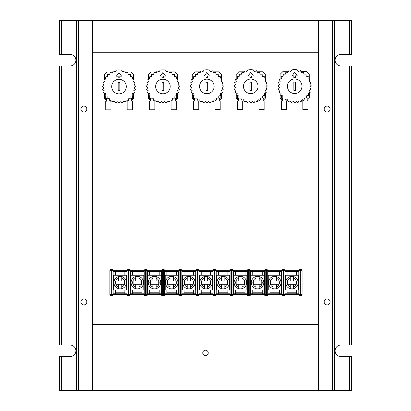 <?xml version="1.0" encoding="UTF-8"?>
<svg xmlns="http://www.w3.org/2000/svg" width="411" height="411" viewBox="0 0 411 411"><rect width="100%" height="100%" fill="white"/><g stroke="black" fill="none" stroke-linecap="round" stroke-linejoin="round"><path stroke-width="0.62" d="M208.249 352.931A2.749 2.749 0 0 1 205.5 355.679A2.749 2.749 0 0 1 202.751 352.931A2.749 2.749 0 0 1 205.5 350.182A2.749 2.749 0 0 1 208.249 352.931M330.131 109.064A2.985 2.985 0 0 1 327.146 112.049A2.985 2.985 0 0 1 324.161 109.064A2.985 2.985 0 0 1 327.146 106.074A2.985 2.985 0 0 1 330.131 109.064M330.131 301.936A2.985 2.985 0 0 1 327.146 304.926A2.985 2.985 0 0 1 324.161 301.936A2.985 2.985 0 0 1 327.146 298.951A2.985 2.985 0 0 1 330.131 301.936M86.839 109.064A2.985 2.985 0 0 1 83.854 112.049A2.985 2.985 0 0 1 80.869 109.064A2.985 2.985 0 0 1 83.854 106.074A2.985 2.985 0 0 1 86.839 109.064M86.839 301.936A2.985 2.985 0 0 1 83.854 304.926A2.985 2.985 0 0 1 80.869 301.936A2.985 2.985 0 0 1 83.854 298.951A2.985 2.985 0 0 1 86.839 301.936M70.122 345.04A5.78 5.78 0 0 1 75.901 350.819A5.78 5.78 0 0 1 70.122 356.599L59.415 356.599L59.415 390.45L318.582 390.45L318.582 20.55L59.415 20.55L59.415 54.401L70.122 54.401A5.78 5.78 0 0 1 75.901 60.181A5.78 5.78 0 0 1 70.122 65.96L59.415 65.96L59.415 345.04L70.122 345.04M318.582 390.45L351.585 390.45L351.585 356.599L340.878 356.599A5.78 5.78 90 0 1 335.099 350.819A5.78 5.78 90 0 1 340.878 345.04L351.585 345.04L351.585 65.96L340.878 65.96A5.78 5.78 90 0 1 335.099 60.181A5.78 5.78 90 0 1 340.878 54.401L351.585 54.401L351.585 20.55L318.582 20.55M92.418 390.45L92.418 20.55M92.418 52.254L318.582 52.254M318.582 324.397L92.418 324.397M293.536 280.975L290.258 280.975L290.258 276.567A6.263 6.263 0 0 1 293.536 276.567L293.536 280.975L296.125 280.975L296.125 284.248L293.536 284.248L293.536 288.656A6.263 6.263 0 0 0 293.536 276.567L293.536 278.232A4.675 4.675 0 0 1 293.536 286.991L293.536 288.656A6.263 6.263 0 0 1 290.258 288.656L290.258 286.991L290.258 288.656A6.263 6.263 0 0 1 285.635 282.614A6.263 6.263 0 0 0 290.258 288.656M276.362 280.975L273.084 280.975L273.084 276.567A6.263 6.263 0 0 1 276.362 276.567L276.362 280.975L278.951 280.975L278.951 284.248L276.362 284.248L276.362 288.656A6.263 6.263 0 0 0 276.362 276.567L276.362 278.232A4.675 4.675 0 0 1 276.362 286.991L276.362 288.656A6.263 6.263 0 0 1 273.084 288.656L273.084 286.991L273.084 288.656A6.263 6.263 0 0 1 268.46 282.614A6.263 6.263 0 0 0 273.084 288.656M259.187 280.975L255.914 280.975L255.914 276.567A6.263 6.263 0 0 1 259.187 276.567L259.187 280.975L261.776 280.975L261.776 284.248L259.187 284.248L259.187 288.656A6.263 6.263 0 0 0 259.187 276.567L259.187 278.232A4.675 4.675 0 0 1 259.187 286.991L259.187 288.656A6.263 6.263 0 0 1 255.914 288.656L255.914 286.991L255.914 288.656A6.263 6.263 0 0 1 251.291 282.614A6.263 6.263 0 0 0 255.914 288.656M242.012 280.975L238.74 280.975L238.74 276.567A6.263 6.263 0 0 1 242.012 276.567L242.012 280.975L244.602 280.975L244.602 284.248L242.012 284.248L242.012 288.656A6.263 6.263 0 0 0 242.012 276.567L242.012 278.232A4.675 4.675 0 0 1 242.012 286.991L242.012 288.656A6.263 6.263 0 0 1 238.74 288.656L238.74 286.991L238.74 288.656A6.263 6.263 0 0 1 234.116 282.614A6.263 6.263 0 0 0 238.74 288.656M224.843 280.975L221.565 280.975L221.565 276.567A6.263 6.263 0 0 1 224.843 276.567L224.843 280.975L227.432 280.975L227.432 284.248L224.843 284.248L224.843 288.656A6.263 6.263 0 0 0 224.843 276.567L224.843 278.232A4.675 4.675 0 0 1 224.843 286.991L224.843 288.656A6.263 6.263 0 0 1 221.565 288.656L221.565 286.991L221.565 288.656A6.263 6.263 0 0 1 216.941 282.614A6.263 6.263 0 0 0 221.565 288.656M207.668 280.975L204.39 280.975L204.39 276.567A6.263 6.263 0 0 1 207.668 276.567L207.668 280.975L210.257 280.975L210.257 284.248L207.668 284.248L207.668 288.656A6.263 6.263 0 0 0 207.668 276.567L207.668 278.232A4.675 4.675 0 0 1 207.668 286.991L207.668 288.656A6.263 6.263 0 0 1 204.39 288.656L204.39 286.991L204.39 288.656A6.263 6.263 0 0 1 199.767 282.614A6.263 6.263 0 0 0 204.39 288.656M190.493 280.975L187.216 280.975L187.216 276.567A6.263 6.263 0 0 1 190.493 276.567L190.493 280.975L193.083 280.975L193.083 284.248L190.493 284.248L190.493 288.656A6.263 6.263 0 0 0 190.493 276.567L190.493 278.232A4.675 4.675 0 0 1 190.493 286.991L190.493 288.656A6.263 6.263 0 0 1 187.216 288.656L187.216 286.991L187.216 288.656A6.263 6.263 0 0 1 182.592 282.614A6.263 6.263 0 0 0 187.216 288.656M173.319 280.975L170.041 280.975L170.041 276.567A6.263 6.263 0 0 1 173.319 276.567L173.319 280.975L175.908 280.975L175.908 284.248L173.319 284.248L173.319 288.656A6.263 6.263 0 0 0 173.319 276.567L173.319 278.232A4.675 4.675 0 0 1 173.319 286.991L173.319 288.656A6.263 6.263 0 0 1 170.041 288.656L170.041 286.991L170.041 288.656A6.263 6.263 0 0 1 165.417 282.614A6.263 6.263 0 0 0 170.041 288.656M156.144 280.975L152.866 280.975L152.866 276.567A6.263 6.263 0 0 1 156.144 276.567L156.144 280.975L158.733 280.975L158.733 284.248L156.144 284.248L156.144 288.656A6.263 6.263 0 0 0 156.144 276.567L156.144 278.232A4.675 4.675 0 0 1 156.144 286.991L156.144 288.656A6.263 6.263 0 0 1 152.866 288.656L152.866 286.991L152.866 288.656A6.263 6.263 0 0 1 148.243 282.614A6.263 6.263 0 0 0 152.866 288.656M138.969 280.975L135.697 280.975L135.697 276.567A6.263 6.263 0 0 1 138.969 276.567L138.969 280.975L141.559 280.975L141.559 284.248L138.969 284.248L138.969 288.656A6.263 6.263 0 0 0 138.969 276.567L138.969 278.232A4.675 4.675 0 0 1 138.969 286.991L138.969 288.656A6.263 6.263 0 0 1 135.697 288.656L135.697 286.991L135.697 288.656A6.263 6.263 0 0 1 131.073 282.614A6.263 6.263 0 0 0 135.697 288.656M296.603 293.808L296.603 292.226L287.089 292.226L287.089 293.808L298.792 293.808M287.089 271.414L287.089 273.002L296.603 273.002L296.603 271.414L284.895 271.414M279.429 293.808L279.429 292.226L269.914 292.226L269.914 293.808L281.622 293.808M267.72 275.216L268.249 275.216L268.249 290.012L267.72 290.012L267.72 271.414L269.914 271.414L269.914 273.002L279.429 273.002L279.429 271.414L269.914 271.414L281.622 271.414M262.254 293.808L262.254 292.226L252.739 292.226L252.739 293.808L264.448 293.808M252.739 271.414L252.739 273.002L262.254 273.002L262.254 271.414L250.551 271.414L250.551 270.721L264.448 270.721L264.448 294.502A1.32 1.32 0 0 0 265.768 295.822L266.4 295.822A1.32 1.32 0 0 0 267.72 294.502L267.72 270.721L281.622 270.721L281.622 294.502A1.32 1.32 0 0 0 282.943 295.822L283.575 295.822A1.32 1.32 0 0 0 284.895 294.502L284.895 270.721L298.792 270.721L298.792 294.502A1.32 1.32 0 0 0 300.117 295.822L300.749 295.822A1.32 1.32 0 0 0 302.07 294.502L302.07 270.721A1.32 1.32 0 0 0 300.749 269.4L300.117 269.4A1.32 1.32 0 0 0 298.792 270.721L300.749 270.721L300.749 269.4M245.079 293.808L245.079 292.226L235.57 292.226L235.57 293.808L247.273 293.808L247.273 290.012L233.376 290.012M235.57 271.414L235.57 273.002L245.079 273.002L245.079 271.414L233.376 271.414M227.905 293.808L227.905 292.226L218.395 292.226L218.395 293.808L230.098 293.808M216.201 271.414L218.395 271.414L218.395 273.002L227.905 273.002L227.905 271.414L218.395 271.414L230.098 271.414M210.73 293.808L210.73 292.226L201.22 292.226L201.22 293.808L212.924 293.808M201.22 271.414L201.22 273.002L210.73 273.002L210.73 271.414L199.027 271.414M193.555 293.808L193.555 292.226L184.046 292.226L184.046 293.808L195.749 293.808M184.046 271.414L184.046 273.002L193.555 273.002L193.555 271.414L181.852 271.414M178.574 293.808L176.386 293.808L176.386 292.226L166.871 292.226L166.871 293.808L176.386 293.808L164.677 293.808L164.677 275.216L178.153 275.216L178.153 290.012L164.677 290.012M166.871 271.414L166.871 273.002L176.386 273.002L176.386 271.414L164.677 271.414L164.677 270.721L178.574 270.721L178.574 294.502A1.32 1.32 0 0 0 179.9 295.822L180.532 295.822A1.32 1.32 0 0 0 181.852 294.502L181.852 270.721L195.749 270.721L195.749 294.502A1.32 1.32 0 0 0 197.069 295.822L197.706 295.822A1.32 1.32 0 0 0 199.027 294.502L199.027 270.721L212.924 270.721L212.924 294.502A1.32 1.32 0 0 0 214.244 295.822L214.881 295.822A1.32 1.32 0 0 0 216.201 294.502L216.201 270.721L230.098 270.721L230.098 294.502A1.32 1.32 0 0 0 231.419 295.822L232.056 295.822A1.32 1.32 0 0 0 233.376 294.502L233.376 270.721L247.273 270.721L247.273 293.808M161.405 293.808L159.211 293.808L159.211 292.226L149.696 292.226L149.696 293.808L159.211 293.808L147.503 293.808M147.503 271.414L149.696 271.414L149.696 273.002L159.211 273.002L159.211 271.414L149.696 271.414L161.405 271.414M130.857 275.216L130.857 290.012L130.333 290.012L130.333 275.216L144.23 275.216L144.23 270.721L144.23 294.502L144.23 293.808L142.036 293.808L142.036 292.226L132.522 292.226L132.522 293.808L142.036 293.808L130.333 293.808M132.522 271.414L132.522 273.002L142.036 273.002L142.036 271.414L130.333 271.414M283.575 269.4L282.943 269.4A1.32 1.32 0 0 0 281.622 270.721L283.575 270.721L283.575 269.4A1.32 1.32 0 0 1 284.895 270.721L283.575 270.721L283.575 294.502L282.943 294.502L282.943 269.4M266.4 269.4L265.768 269.4A1.32 1.32 0 0 0 264.448 270.721L266.4 270.721L266.4 269.4A1.32 1.32 0 0 1 267.72 270.721L266.4 270.721L266.4 294.502L265.768 294.502L265.768 269.4M265.768 295.822L265.768 294.502L250.551 294.502L250.551 270.721A1.32 1.32 0 0 0 249.225 269.4L248.593 269.4A1.32 1.32 0 0 0 247.273 270.721L249.225 270.721L249.225 269.4M232.056 295.822L232.056 294.502L247.273 294.502A1.32 1.32 0 0 0 248.593 295.822L249.225 295.822A1.32 1.32 0 0 0 250.551 294.502L250.551 275.216L264.021 275.216L264.021 290.012L250.551 290.012M232.056 269.4L231.419 269.4A1.32 1.32 0 0 0 230.098 270.721L232.056 270.721L232.056 269.4A1.32 1.32 0 0 1 233.376 270.721L232.056 270.721L232.056 294.502L231.419 294.502L231.419 269.4M214.881 269.4L214.244 269.4A1.32 1.32 0 0 0 212.924 270.721L214.881 270.721L214.881 269.4A1.32 1.32 0 0 1 216.201 270.721L214.881 270.721L214.881 294.502L214.244 294.502L214.244 269.4M197.706 269.4L197.069 269.4A1.32 1.32 0 0 0 195.749 270.721L197.706 270.721L197.706 269.4A1.32 1.32 0 0 1 199.027 270.721L197.706 270.721L197.706 294.502L197.069 294.502L197.069 269.4M180.532 269.4L179.9 269.4A1.32 1.32 0 0 0 178.574 270.721L180.532 270.721L180.532 269.4A1.32 1.32 0 0 1 181.852 270.721L180.532 270.721L180.532 294.502L179.9 294.502L179.9 269.4M179.9 295.822L179.9 294.502L164.677 294.502L164.677 270.721A1.32 1.32 0 0 0 163.357 269.4L162.725 269.4A1.32 1.32 0 0 0 161.405 270.721L161.405 294.502A1.32 1.32 0 0 0 162.725 295.822L163.357 295.822A1.32 1.32 0 0 0 164.677 294.502L164.677 293.808M163.357 295.822L163.357 294.502L147.503 294.502L147.503 270.721L163.357 270.721L163.357 269.4M145.551 295.822L146.182 295.822A1.32 1.32 0 0 0 147.503 294.502L145.551 294.502L145.551 270.721L146.182 270.721L146.182 269.4L145.551 269.4A1.32 1.32 0 0 0 144.23 270.721L130.333 270.721A1.32 1.32 0 0 0 129.008 269.4L128.376 269.4A1.32 1.32 0 0 0 127.056 270.721L127.056 294.502A1.32 1.32 0 0 0 128.376 295.822L129.008 295.822A1.32 1.32 0 0 0 130.333 294.502L130.333 270.721L129.008 270.721L129.008 294.502L144.23 294.502A1.32 1.32 0 0 0 145.551 295.822L145.551 294.502L144.23 294.502M121.795 284.248L115.933 284.248L115.933 280.975L118.522 280.975L118.522 276.567A6.263 6.263 0 0 1 121.795 276.567L121.795 280.975L124.384 280.975L124.384 284.248L121.795 284.248L121.795 288.656A6.263 6.263 0 0 0 121.795 276.567L121.795 278.232A4.675 4.675 0 0 1 121.795 286.991L121.795 288.656A6.263 6.263 0 0 1 118.522 288.656L118.522 286.991L118.522 288.656A6.263 6.263 0 0 1 113.898 282.614A6.263 6.263 0 0 0 118.522 288.656M124.862 293.808L124.862 292.226L115.352 292.226L115.352 293.808L127.056 293.808M115.352 271.414L115.352 273.002L124.862 273.002L124.862 271.414L113.159 271.414L113.159 275.216L126.634 275.216L126.634 290.012L113.159 290.012L113.159 275.216M128.376 269.4L128.376 270.721L113.159 270.721A1.32 1.32 0 0 0 111.838 269.4L111.201 269.4A1.32 1.32 0 0 0 109.881 270.721L109.881 294.502A1.32 1.32 0 0 0 111.201 295.822L111.838 295.822A1.32 1.32 0 0 0 113.159 294.502L113.159 271.414M290.258 276.567A6.263 6.263 0 0 0 285.635 282.614A6.263 6.263 0 0 1 290.258 276.567L290.258 278.232A4.675 4.675 0 0 0 290.258 286.991L290.258 284.248L293.536 284.248M273.084 276.567A6.263 6.263 0 0 0 268.46 282.614A6.263 6.263 0 0 1 273.084 276.567L273.084 278.232A4.675 4.675 0 0 0 273.084 286.991L273.084 284.248L276.362 284.248M255.914 276.567A6.263 6.263 0 0 0 251.291 282.614A6.263 6.263 0 0 1 255.914 276.567L255.914 278.232A4.675 4.675 0 0 0 255.914 286.991L255.914 284.248L259.187 284.248M238.74 276.567A6.263 6.263 0 0 0 234.116 282.614A6.263 6.263 0 0 1 238.74 276.567L238.74 278.232A4.675 4.675 0 0 0 238.74 286.991L238.74 284.248L242.012 284.248M221.565 276.567A6.263 6.263 0 0 0 216.941 282.614A6.263 6.263 0 0 1 221.565 276.567L221.565 278.232A4.675 4.675 0 0 0 221.565 286.991L221.565 284.248L224.843 284.248M204.39 276.567A6.263 6.263 0 0 0 199.767 282.614A6.263 6.263 0 0 1 204.39 276.567L204.39 278.232A4.675 4.675 0 0 0 204.39 286.991L204.39 284.248L207.668 284.248M187.216 276.567A6.263 6.263 0 0 0 182.592 282.614A6.263 6.263 0 0 1 187.216 276.567L187.216 278.232A4.675 4.675 0 0 0 187.216 286.991L187.216 284.248L190.493 284.248M170.041 276.567A6.263 6.263 0 0 0 165.417 282.614A6.263 6.263 0 0 1 170.041 276.567L170.041 278.232A4.675 4.675 0 0 0 170.041 286.991L170.041 284.248L173.319 284.248M152.866 276.567A6.263 6.263 0 0 0 148.243 282.614A6.263 6.263 0 0 1 152.866 276.567L152.866 278.232A4.675 4.675 0 0 0 152.866 286.991L152.866 284.248L156.144 284.248M135.697 276.567A6.263 6.263 0 0 0 131.073 282.614A6.263 6.263 0 0 1 135.697 276.567L135.697 278.232A4.675 4.675 0 0 0 135.697 286.991L135.697 284.248L138.969 284.248M290.258 284.248L287.669 284.248L287.669 280.975L290.258 280.975M273.084 284.248L270.495 284.248L270.495 280.975L273.084 280.975M255.914 284.248L253.325 284.248L253.325 280.975L255.914 280.975M238.74 284.248L236.15 284.248L236.15 280.975L238.74 280.975M221.565 284.248L218.976 284.248L218.976 280.975L221.565 280.975M204.39 284.248L201.801 284.248L201.801 280.975L204.39 280.975M187.216 284.248L184.626 284.248L184.626 280.975L187.216 280.975M170.041 284.248L167.452 284.248L167.452 280.975L170.041 280.975M152.866 284.248L150.277 284.248L150.277 280.975L152.866 280.975M135.697 284.248L133.107 284.248L133.107 280.975L135.697 280.975M284.895 275.216L285.424 275.216L285.424 290.012L298.371 290.012L298.371 275.216L298.792 275.216M285.424 275.216L298.371 275.216M298.792 290.012L298.371 290.012M285.424 290.012L284.895 290.012M296.603 273.002L296.603 275.216M287.089 275.216L287.089 273.002M287.089 292.226L287.089 290.012M296.603 290.012L296.603 292.226M268.249 290.012L281.196 290.012L281.196 275.216L281.622 275.216M268.249 275.216L281.196 275.216M281.622 290.012L281.196 290.012M279.429 273.002L279.429 275.216M269.914 275.216L269.914 273.002M269.914 292.226L269.914 290.012M279.429 290.012L279.429 292.226M251.075 275.216L251.075 290.012M264.021 275.216L264.448 275.216M264.448 290.012L264.021 290.012M262.254 273.002L262.254 275.216M252.739 275.216L252.739 273.002M252.739 292.226L252.739 290.012M262.254 290.012L262.254 292.226M233.376 275.216L246.852 275.216L246.852 290.012M233.905 275.216L233.905 290.012M246.852 275.216L247.273 275.216L247.273 290.012M245.079 273.002L245.079 275.216M235.57 275.216L235.57 273.002M235.57 292.226L235.57 290.012M245.079 290.012L245.079 292.226M216.201 275.216L216.731 275.216L216.731 290.012L229.677 290.012L229.677 275.216L230.098 275.216M216.731 275.216L229.677 275.216M230.098 290.012L229.677 290.012M216.731 290.012L216.201 290.012M227.905 273.002L227.905 275.216M218.395 275.216L218.395 273.002M218.395 292.226L218.395 290.012M227.905 290.012L227.905 292.226M199.027 275.216L199.556 275.216L199.556 290.012L212.502 290.012L212.502 275.216L212.924 275.216M199.556 275.216L212.502 275.216M212.924 290.012L212.502 290.012M199.556 290.012L199.027 290.012M210.73 273.002L210.73 275.216M201.22 275.216L201.22 273.002M201.22 292.226L201.22 290.012M210.73 290.012L210.73 292.226M181.852 275.216L182.381 275.216L182.381 290.012L195.328 290.012L195.328 275.216L195.749 275.216M182.381 275.216L195.328 275.216M195.749 290.012L195.328 290.012M182.381 290.012L181.852 290.012M193.555 273.002L193.555 275.216M184.046 275.216L184.046 273.002M184.046 292.226L184.046 290.012M193.555 290.012L193.555 292.226M165.207 275.216L165.207 290.012M178.153 275.216L178.574 275.216M178.574 290.012L178.153 290.012M176.386 273.002L176.386 275.216M166.871 275.216L166.871 273.002M166.871 292.226L166.871 290.012M176.386 290.012L176.386 292.226M147.503 275.216L148.032 275.216L148.032 290.012L160.978 290.012L160.978 275.216L161.405 275.216M148.032 275.216L160.978 275.216M161.405 290.012L160.978 290.012M148.032 290.012L147.503 290.012M159.211 273.002L159.211 275.216M149.696 275.216L149.696 273.002M149.696 292.226L149.696 290.012M159.211 290.012L159.211 292.226M130.857 290.012L143.804 290.012L143.804 275.216M144.23 275.216L144.23 290.012L143.804 290.012M142.036 273.002L142.036 275.216M132.522 275.216L132.522 273.002M132.522 292.226L132.522 290.012M142.036 290.012L142.036 292.226M144.23 293.808L144.23 290.012M287.089 293.808L284.895 293.808M269.914 293.808L267.72 293.808M252.739 293.808L250.551 293.808M250.551 275.216L250.551 271.414M235.57 293.808L233.376 293.808M218.395 293.808L216.201 293.808M201.22 293.808L199.027 293.808M184.046 293.808L181.852 293.808M164.677 275.216L164.677 271.414M296.603 271.414L298.792 271.414M300.749 295.822L300.749 294.502L283.575 294.502L283.575 295.822M267.72 271.414L267.72 270.721M282.943 295.822L282.943 294.502L266.4 294.502L266.4 295.822M262.254 271.414L264.448 271.414M245.079 271.414L247.273 271.414M231.419 295.822L231.419 294.502L214.881 294.502L214.881 295.822M210.73 271.414L212.924 271.414M214.244 295.822L214.244 294.502L197.706 294.502L197.706 295.822M193.555 271.414L195.749 271.414M197.069 295.822L197.069 294.502L180.532 294.502L180.532 295.822M176.386 271.414L178.574 271.414M146.182 295.822L146.182 270.721L147.503 270.721A1.32 1.32 0 0 0 146.182 269.4M142.036 271.414L144.23 271.414M118.522 276.567A6.263 6.263 0 0 0 113.898 282.614A6.263 6.263 0 0 1 118.522 276.567L118.522 278.232A4.675 4.675 0 0 0 118.522 286.991L118.522 284.248M118.522 280.975L121.795 280.975M113.688 275.216L113.688 290.012M127.056 290.012L126.634 290.012M126.634 275.216L127.056 275.216M115.352 275.216L115.352 273.002M124.862 273.002L124.862 275.216M124.862 271.414L127.056 271.414M115.352 292.226L115.352 290.012M124.862 290.012L124.862 292.226M115.352 293.808L113.159 293.808M129.008 295.822L129.008 294.502L111.201 294.502L111.201 270.721L111.838 270.721L111.838 269.4M301.972 86.248A7.28 7.28 0 0 1 294.708 93.544A7.28 7.28 0 0 1 287.412 86.274A7.28 7.28 0 0 1 294.677 78.979A7.28 7.28 0 0 1 301.972 86.248M293.85 82.102L293.865 90.42L295.53 90.42L295.514 82.097L293.85 82.102M293.839 75.86L292.021 75.86L294.666 72.274L297.323 75.855L295.504 75.855L295.509 77.52L293.844 77.525L293.839 75.86M311.076 89.177L309.935 87.43L311.333 85.878L309.863 84.394L310.927 82.601L309.195 81.435L309.884 79.462L307.957 78.66L308.24 76.595L306.195 76.189L306.061 74.103L303.976 74.114L303.436 72.1L301.391 72.516L300.462 70.651L298.545 71.463L297.266 69.819A16.646 16.646 0 0 0 292.057 69.824L290.783 71.478L288.861 70.671L287.941 72.541L285.897 72.131L285.362 74.15L283.277 74.15L283.153 76.23L281.109 76.646L281.396 78.712L279.475 79.518L280.168 81.486L278.442 82.657L279.511 84.45L278.052 85.94L279.454 87.486L278.319 89.238L279.999 90.477L279.228 92.413L281.119 93.297L280.749 95.352L282.778 95.84L282.825 97.926L284.905 98.008L285.362 100.043L287.423 99.709L288.27 101.615L290.223 100.88L291.435 102.58L293.202 101.476L294.723 102.904L296.239 101.471L298.011 102.57L299.213 100.865L301.171 101.589L302.013 99.683L304.073 100.007L304.52 97.972L306.606 97.88L306.642 95.794L308.666 95.301L308.291 93.246L310.177 92.357L309.401 90.42L311.076 89.177M303.477 99.914L303.477 100.808L302.835 100.808L302.85 109.485L308.055 109.475L308.039 100.798L307.12 100.798L307.115 98.198L308.034 98.198L308.029 95.455M281.401 95.506L281.407 98.25L282.321 98.244L282.326 100.844L281.412 100.849L281.427 109.521L286.626 109.511L286.611 100.839L285.969 100.839L285.969 99.945M309.272 92.783L309.283 98.106L307.12 100.371M300.975 71.684L306.601 71.673L309.236 74.304L309.247 79.195M280.122 79.246L280.112 74.355L282.737 71.719L288.352 71.709M282.326 100.382L280.158 98.219L280.148 92.845M302.835 100.808L301.515 100.808M287.926 100.834L286.611 100.839M258.051 86.331A7.28 7.28 0 0 1 250.782 93.626A7.28 7.28 0 0 1 243.487 86.356A7.28 7.28 0 0 1 250.756 79.061A7.28 7.28 0 0 1 258.051 86.331M249.929 82.185L249.945 90.507L251.609 90.502L251.594 82.179L249.929 82.185M249.919 75.943L248.1 75.948L250.741 72.357L253.402 75.937L251.583 75.937L251.583 77.602L249.919 77.607L249.919 75.943M267.155 89.259L266.015 87.512L267.407 85.961L265.943 84.476L267.006 82.683L265.275 81.517L265.963 79.544L264.037 78.742L264.319 76.677L262.269 76.271L262.141 74.191L260.055 74.196L259.516 72.182L257.471 72.603L256.541 70.733L254.62 71.55L253.34 69.901A16.646 16.646 0 0 0 248.136 69.911L246.862 71.56L244.941 70.754L244.016 72.624L241.971 72.213L241.442 74.232L239.356 74.232L239.228 76.312L237.183 76.729L237.476 78.794L235.554 79.6L236.248 81.568L234.522 82.745L235.59 84.532L234.131 86.027L235.529 87.569L234.393 89.321L236.073 90.559L235.308 92.501L237.198 93.379L236.828 95.434L238.858 95.922L238.899 98.008L240.985 98.09L241.442 100.125L243.502 99.791L244.35 101.697L246.302 100.962L247.509 102.663L249.282 101.558L250.802 102.986L252.318 101.553L254.09 102.652L255.293 100.947L257.25 101.671L258.087 99.765L260.153 100.089L260.6 98.054L262.68 97.967L262.721 95.881L264.746 95.383L264.371 93.328L266.256 92.439L265.48 90.502L267.155 89.259M259.557 99.996L259.557 100.89L258.915 100.89L258.93 109.567L264.134 109.557L264.114 100.88L263.199 100.88L263.194 98.28L264.109 98.28L264.103 95.537M237.476 95.588L237.481 98.332L238.401 98.327L238.406 100.931L237.486 100.931L237.507 109.609L242.706 109.598L242.69 100.921L242.048 100.921L242.043 100.027M265.352 92.865L265.362 98.188L263.199 100.454M257.055 71.766L262.675 71.755L265.316 74.386L265.326 79.277M236.197 79.328L236.191 74.442L238.817 71.802L244.427 71.791M238.406 100.464L236.233 98.301L236.222 92.927M258.915 100.89L257.594 100.89M244 100.916L242.69 100.921M214.131 86.413A7.28 7.28 0 0 1 206.861 93.708A7.28 7.28 0 0 1 199.566 86.438A7.28 7.28 0 0 1 206.836 79.143A7.28 7.28 0 0 1 214.131 86.413M206.009 82.267L206.024 90.59L207.689 90.584L207.673 82.262L206.009 82.267M205.998 76.025L204.175 76.03L206.82 72.439L209.482 76.02L207.658 76.02L207.663 77.684L205.998 77.689L205.998 76.025M223.235 89.341L222.089 87.594L223.486 86.048L222.022 84.558L223.086 82.765L221.354 81.599L222.038 79.626L220.111 78.825L220.394 76.759L218.349 76.354L218.22 74.273L216.129 74.278L215.59 72.264L213.545 72.685L212.621 70.815L210.699 71.632L209.42 69.983A16.646 16.646 0 0 0 204.216 69.993L202.942 71.648L201.015 70.836L200.095 72.711L198.051 72.295L197.516 74.314L195.43 74.314L195.307 76.395L193.262 76.811L193.555 78.876L191.629 79.683L192.322 81.65L190.596 82.827L191.665 84.62L190.206 86.11L191.608 87.656L190.473 89.403L192.153 90.641L191.382 92.583L193.278 93.461L192.908 95.516L194.932 96.004L194.978 98.09L197.064 98.172L197.516 100.207L199.576 99.873L200.429 101.779L202.382 101.044L203.589 102.745L205.356 101.64L206.877 103.069L208.392 101.635L210.17 102.735L211.372 101.029L213.324 101.758L214.167 99.847L216.227 100.171L216.674 98.137L218.76 98.049L218.796 95.963L220.825 95.465L220.445 93.41L222.336 92.521L221.56 90.584L223.235 89.341M215.631 100.079L215.636 100.972L214.994 100.972L215.01 109.65L220.209 109.639L220.193 100.962L219.274 100.967L219.274 98.363L220.188 98.363L220.183 95.619M193.555 95.676L193.56 98.414L194.48 98.409L194.485 101.014L193.566 101.014L193.581 109.691L198.785 109.68L198.765 101.003L198.123 101.003L198.123 100.109M221.426 92.948L221.437 98.27L219.274 100.536M213.134 71.853L218.755 71.838L221.395 74.468L221.401 79.364M192.276 79.415L192.266 74.525L194.896 71.884L200.506 71.874M194.485 100.546L192.312 98.383L192.302 93.009M214.994 100.972L213.669 100.978M200.08 101.003L198.765 101.003M170.205 86.495A7.28 7.28 0 0 1 162.941 93.79A7.28 7.28 0 0 1 155.646 86.521A7.28 7.28 0 0 1 162.91 79.225A7.28 7.28 0 0 1 170.205 86.495M162.088 82.349L162.104 90.672L163.768 90.667L163.753 82.344L162.088 82.349M162.073 76.107L160.254 76.112L162.9 72.521L165.556 76.102L163.737 76.107L163.742 77.766L162.078 77.771L162.073 76.107M179.314 89.423L178.169 87.677L179.566 86.13L178.102 84.645L179.16 82.847L177.434 81.681L178.117 79.708L176.191 78.907L176.473 76.842L174.428 76.436L174.295 74.355L172.209 74.36L171.67 72.346L169.625 72.768L168.7 70.898L166.779 71.714L165.499 70.065A16.646 16.646 0 0 0 160.29 70.076L159.021 71.73L157.094 70.918L156.175 72.793L154.13 72.377L153.596 74.396L151.51 74.396L151.387 76.482L149.342 76.893L149.63 78.958L147.708 79.765L148.402 81.738L146.676 82.909L147.744 84.702L146.285 86.192L147.688 87.738L146.552 89.485L148.232 90.723L147.462 92.665L149.352 93.544L148.982 95.599L151.012 96.092L151.058 98.178L153.144 98.255L153.596 100.289L155.656 99.955L156.504 101.861L158.456 101.127L159.668 102.827L161.436 101.723L162.956 103.151L164.472 101.717L166.244 102.817L167.447 101.111L169.404 101.841L170.246 99.93L172.307 100.258L172.754 98.219L174.839 98.131L174.875 96.046L176.9 95.547L176.525 93.492L178.41 92.603L177.639 90.667L179.314 89.423M171.711 100.161L171.716 101.055L171.068 101.055L171.089 109.732L176.288 109.722L176.273 101.044L175.353 101.049L175.348 98.445L176.268 98.445L176.262 95.701M149.635 95.758L149.64 98.496L150.56 98.496L150.56 101.096L149.645 101.096L149.661 109.773L154.86 109.763L154.844 101.085L154.202 101.085L154.202 100.192M177.506 93.03L177.516 98.357L175.353 100.618M169.214 71.935L174.834 71.925L177.47 74.55L177.48 79.446M148.356 79.498L148.345 74.607L150.976 71.966L156.586 71.956M150.56 100.628L148.392 98.465L148.381 93.091M171.068 101.055L169.748 101.06M156.159 101.085L154.844 101.085M126.285 86.577A7.28 7.28 0 0 1 119.015 93.872A7.28 7.28 0 0 1 111.72 86.603A7.28 7.28 0 0 1 118.99 79.308A7.28 7.28 0 0 1 126.285 86.577M118.163 82.431L118.178 90.754L119.842 90.749L119.827 82.426L118.163 82.431M118.152 76.189L116.334 76.194L118.979 72.608L121.635 76.184L119.817 76.189L119.822 77.854L118.157 77.854L118.152 76.189M135.389 89.506L134.248 87.764L135.645 86.212L134.176 84.728L135.24 82.93L133.508 81.763L134.197 79.791L132.27 78.989L132.553 76.924L130.508 76.518L130.374 74.437L128.289 74.442L127.749 72.428L125.704 72.85L124.774 70.98L122.853 71.797L121.579 70.147A16.646 16.646 0 0 0 116.37 70.158L115.095 71.812L113.174 71L112.254 72.875L110.205 72.464L109.675 74.478L107.59 74.478L107.466 76.564L105.422 76.975L105.709 79.04L103.788 79.852L104.481 81.82L102.755 82.991L103.824 84.784L102.365 86.274L103.767 87.82L102.627 89.567L104.307 90.805L103.541 92.747L105.432 93.631L105.062 95.681L107.091 96.174L107.132 98.26L109.218 98.337L109.675 100.376L111.735 100.043L112.583 101.949L114.535 101.214L115.743 102.914L117.515 101.805L119.036 103.233L120.551 101.8L122.324 102.899L123.526 101.193L125.483 101.923L126.326 100.012L128.386 100.341L128.833 98.301L130.919 98.214L130.955 96.128L132.979 95.629L132.604 93.58L134.489 92.691L133.714 90.754L135.389 89.506M127.79 100.243L127.79 101.137L127.148 101.137L127.163 109.814L132.368 109.804L132.352 101.127L131.433 101.132L131.428 98.532L132.347 98.527L132.342 95.789M105.714 95.84L105.719 98.578L106.634 98.578L106.639 101.178L105.725 101.178L105.74 109.855L110.939 109.845L110.924 101.168L110.282 101.173L110.282 100.274M133.585 93.117L133.596 98.44L131.433 100.705M125.288 72.017L130.909 72.007L133.549 74.632L133.56 79.529M104.43 79.58L104.425 74.689L107.05 72.048L112.66 72.038M106.639 100.71L104.466 98.548L104.456 93.174M127.148 101.137L125.828 101.142M112.234 101.168L110.924 101.168M61.527 390.45L61.527 356.599M61.527 54.401L61.527 20.55M61.527 345.04L61.527 65.96M349.473 54.401L349.473 20.55M349.473 390.45L349.473 356.599M349.473 345.04L349.473 65.96M78.676 390.45L78.676 20.55M332.324 390.45L332.324 20.55M298.16 282.614A6.263 6.263 0 0 0 293.536 276.567M280.985 282.614A6.263 6.263 0 0 0 276.362 276.567M263.811 282.614A6.263 6.263 0 0 0 259.187 276.567M246.636 282.614A6.263 6.263 0 0 0 242.012 276.567M229.466 282.614A6.263 6.263 0 0 0 224.843 276.567M212.292 282.614A6.263 6.263 0 0 0 207.668 276.567M195.117 282.614A6.263 6.263 0 0 0 190.493 276.567M177.942 282.614A6.263 6.263 0 0 0 173.319 276.567M160.768 282.614A6.263 6.263 0 0 0 156.144 276.567M143.593 282.614A6.263 6.263 0 0 0 138.969 276.567M302.07 270.721L300.749 270.721L300.749 294.502L302.07 294.502M300.117 269.4L300.117 295.822M250.551 270.721L249.225 270.721L249.225 294.502L248.593 294.502L248.593 269.4M249.225 295.822L249.225 294.502L250.551 294.502M247.273 294.502L248.593 294.502L248.593 295.822M164.677 270.721L163.357 270.721L163.357 294.502L164.677 294.502M162.725 269.4L162.725 295.822M145.551 269.4L145.551 270.721L144.23 270.721M126.418 282.614A6.263 6.263 0 0 0 121.795 276.567M129.008 269.4L129.008 270.721L128.376 270.721L128.376 295.822M113.159 270.721L111.838 270.721L111.838 295.822M109.881 294.502L111.201 294.502L111.201 295.822M111.201 269.4L111.201 270.721L109.881 270.721M76.564 390.45L76.564 20.55M76.559 390.45L76.559 20.55M334.441 390.45L334.441 20.55L334.441 390.45M334.436 390.45L334.436 20.55"/></g></svg>
